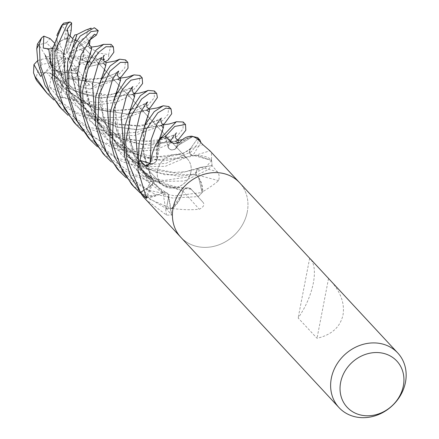 <?xml version="1.0" encoding="UTF-8"?>
<svg xmlns="http://www.w3.org/2000/svg" width="439" height="439" viewBox="0 0 439 439"><rect width="100%" height="100%" fill="white"/><g stroke="black" fill="none" stroke-linecap="round" stroke-linejoin="round"><path stroke-width="0.33" stroke-dasharray="2.19 1.65" d="M91.806 48.91L91.296 49.969L85.259 83.619L91.328 110.052L106.94 134.444L129.719 151.768L155.027 159.928L189.73 156.783L193.012 155.752L197.237 155.477L211.483 160.394A40.042 34.813 -42.9 0 1 211.944 165.602L200.826 167.347L195.865 172.395L196.096 174.563L198.669 177.669A28.156 24.48 -42.9 0 1 202.703 191.514A664.202 8.352 14.3 0 0 202.972 191.585C209.831 187.404 215.033 183.754 218.573 180.627C219.659 176.983 219.237 173.981 217.305 171.616L212.01 165.607L200.848 167.33C196.891 168.592 195.36 171.084 196.244 174.81M195.992 174.546L196.233 174.579C200.705 179.551 202.642 185.604 202.039 192.748M218.331 180.797L218.573 180.627A677.58 8.517 14.3 0 1 196.195 174.738A28.156 24.48 -42.9 0 1 198.669 177.669L202.072 192.408A40.042 34.813 -42.9 0 1 198.154 196.584L191.014 189.182C188.057 187.036 185.307 187.601 182.761 190.883M182.772 190.691L182.871 190.905C181.225 198.033 177.405 203.981 171.408 208.739M182.816 190.784L181.708 195.053L171.698 208.514A40.042 34.813 -42.9 0 1 166.354 208.514L168.554 197.523C168.735 193.643 166.864 191.909 162.946 192.32M163.105 192.194L162.984 192.425C156.471 196.359 149.776 197.726 142.911 196.524M163.05 192.298L159.121 194.537L143.24 196.584A40.042 34.813 -42.9 0 1 140.491 192.408L141.374 191.843M143.399 190.542L150.357 186.087C153.529 183.387 153.946 180.654 151.609 177.894M151.795 177.927L140.173 169.476L138.12 165.602A40.042 34.813 -42.9 0 1 140.041 160.4L139.981 160.378A40.108 34.873 -42.9 0 0 138.087 165.514L147.916 176.511A28.156 24.48 -42.9 0 1 137.912 166.628A664.202 408.797 -178.6 0 1 137.835 166.82M190.883 172.115A18.048 15.694 -42.9 0 1 178.3 186.844A18.048 15.694 -42.9 0 1 160.97 183.518A18.048 15.694 -42.9 0 1 157.508 170.354A18.048 15.694 -42.9 0 1 170.085 155.631A18.048 15.694 -42.9 0 1 187.415 158.951A18.048 15.694 -42.9 0 1 190.883 172.115M94.456 34.258L80.82 44.41L84.101 47.802L80.82 44.41L68.791 53.366L68.506 54.277L89.386 45.612L79.772 49.816L83.646 50.962L83.218 48.427L83.273 54.65A18.048 15.694 -42.9 0 1 83.064 56.049A18.048 15.694 -42.9 0 1 81.912 59.792L84.941 58.069L82.708 59.402L69.658 55.512L68.78 55.956L86.406 61.767L85.995 57.246L84.941 58.069L85.995 57.24L69.658 55.512M83.646 50.962A18.048 15.694 -42.9 0 1 83.514 56.532A18.048 15.694 -42.9 0 1 82.708 59.402M49.459 66.772L45.585 57.054L53.36 55.643L50.611 52.861L50.244 56.208L53.338 64.105L53.146 66.091L49.887 59.38L64.16 56.993L64.807 56.236L49.453 66.772L45.661 71.672L72.567 99.263L106.523 111.248L134.658 108.834L147.411 102.26M52.718 66.882L54.952 69.269L56.955 66.163L52.718 66.882A18.048 15.694 -42.9 0 1 49.887 59.38M54.952 69.269L61.729 74.844L63.803 74.63L57.388 70.805L65.943 58.42L65.817 57.525L61.729 74.844L53.745 68.083L50.353 62.925L41.908 64.352L37.545 72.281L35.795 78.954M65.444 72.446L68.813 72.298L67.979 68.769L65.444 72.446A18.048 15.694 -42.9 0 1 57.388 70.805M70.064 77.571L68.813 72.298L76.446 73.801L78.422 70.69L71.996 70.811L68.391 57.761L67.584 57.405L79.448 79.36L70.064 77.571L67.836 78.581L98.347 82.955L117.493 79.146L120.522 78.137M79.212 65.362L81.396 63.024L78.131 61.493L79.212 65.362A18.048 15.694 -42.9 0 1 71.996 70.811M92.366 63.737L86.258 65.312L81.396 63.024L86.406 61.767L81.396 63.024L75.47 67.996L77.621 75.711L85.89 78.916L94.566 85.589L119.205 74.081L124.819 67.831L125.559 59.951M247.272 211.949A40.108 34.873 -42.9 0 1 219.313 244.671A40.108 34.873 -42.9 0 1 180.808 237.285A40.108 34.873 -42.9 0 0 219.313 244.671A40.108 34.873 -42.9 0 0 247.272 211.949A40.108 34.873 -42.9 0 0 239.579 182.695A40.108 34.873 -42.9 0 1 247.272 211.949M311.163 259.855C314.549 264.744 315.273 272.482 313.342 283.073C310.779 295.469 305.714 307.102 298.147 317.968L317.024 338.288C331.555 334.919 340.214 327.159 343.002 315.004C344.878 303.431 340.713 291.957 330.507 280.581M145.441 199.213L166.496 215.083L171.781 215.126L166.332 208.574L168.614 197.55C168.785 193.594 166.853 191.881 162.836 192.425M172.258 208.53L172.939 208.569C182.64 209.826 191.409 210.04 199.246 209.227C203.422 207.142 204.75 204.92 203.23 202.566L191.102 189.138A5.383 4.681 -42.9 0 0 182.772 190.97A28.156 24.48 -42.9 0 1 181.708 195.053A28.156 24.48 -42.9 0 1 172.736 208.349A5.422 4.714 137.1 0 0 172.258 208.53A40.108 34.873 -42.9 0 1 166.332 208.574M202.703 191.514A5.422 4.714 137.1 0 0 202.494 191.98A40.108 34.873 -42.9 0 1 198.187 196.634M202.494 191.98L202.972 191.585M179.825 142.247A677.58 87.646 -84 0 1 175.99 148.344A677.58 87.646 -84 0 1 175.781 148.645A5.383 4.681 -42.9 0 1 167.967 146.802L165.915 138.773L168.016 146.774C169.613 150.171 172.22 150.775 175.847 148.574A28.156 24.48 -42.9 0 1 178.486 145.188A28.156 24.48 -42.9 0 1 191.909 136.288A664.202 85.918 -84 0 0 191.953 136.211M165.338 136.518L165.915 138.773L165.322 136.524A40.108 34.873 -42.9 0 0 160.251 138.806L156.536 154.55L160.202 138.9A40.042 34.813 -42.9 0 1 165.338 136.584L168.016 146.774C169.547 150.111 172.104 150.747 175.693 148.695M175.616 148.728L178.486 145.188L192.847 136.578A40.042 34.813 -42.9 0 1 197.341 138.9L190.586 148.459C188.693 152.196 189.56 154.676 193.176 155.9M175.781 148.645A28.156 24.48 -42.9 0 1 175.836 148.563L175.99 148.344M191.909 136.288A5.422 4.714 137.1 0 0 192.392 136.32M197.391 138.85L195.887 140.952L197.38 138.845A40.108 34.873 -42.9 0 0 192.951 136.551L178.486 145.188L175.595 148.876M157.277 158.567L156.536 154.55A28.156 24.48 -42.9 0 1 159.275 139.487A5.422 4.714 137.1 0 0 159.659 139.125M193.083 155.9A28.156 24.48 -42.9 0 1 197.237 155.477A28.156 24.48 -42.9 0 1 211.236 159.439A664.202 165.053 -33.9 0 0 211.433 159.384C211.878 154.632 211.378 151.779 209.93 150.818A677.58 168.378 -33.9 0 1 193.083 155.9A5.383 4.681 -42.9 0 1 190.542 148.442L195.887 140.952L190.586 148.459C188.715 152.097 189.522 154.566 193.001 155.867C189.516 154.555 188.715 152.086 190.597 148.453L183.529 153.337L149.6 157.782L127.31 151.834L106.156 138.719L89.655 119.441L80.046 96.783M211.236 159.439A5.422 4.714 137.1 0 0 211.455 159.845L211.433 159.384M211.455 159.845A40.108 34.873 -42.9 0 1 212.01 165.607M211.944 165.602L209.557 165.975L212.004 165.591L208.048 169.717L184.243 181.049L150.994 181.417L132.123 175.282L111.517 162.007M196.195 174.738A5.383 4.681 -42.9 0 1 200.837 167.286L209.557 165.975L200.848 167.33C196.979 168.538 195.426 170.974 196.178 174.651M173.109 208.026A40.108 34.873 -42.9 0 1 201.067 175.309A40.108 34.873 -42.9 0 1 239.579 182.695L239.442 182.547M198.154 196.584L191.069 189.182C188.029 187.014 185.258 187.64 182.739 191.064M182.772 190.97A677.58 271.56 58.8 0 1 199.246 209.227M166.354 208.514L166.842 206.16L166.343 208.574L140.343 193.039M166.496 215.083A677.58 460.945 114.8 0 0 162.924 192.381A5.383 4.681 -42.9 0 1 168.713 195.684A5.383 4.681 -42.9 0 1 168.669 197.55L166.842 206.16L168.614 197.55C168.806 193.681 166.941 191.953 163.017 192.375M162.924 192.381A28.156 24.48 -42.9 0 1 159.121 194.537A28.156 24.48 -42.9 0 1 143.904 197.276A664.202 451.841 114.8 0 1 143.948 197.55M143.904 197.276A5.422 4.714 137.1 0 0 143.509 197.034M140.491 192.408L140.436 192.447A40.108 34.873 -42.9 0 0 143.141 196.568L159.121 194.537L163.176 192.244M144.991 193.78A677.58 417.034 -178.6 0 0 151.592 177.905A5.383 4.681 -42.9 0 1 152.882 183.228A5.383 4.681 -42.9 0 1 150.429 186.18L143.41 190.57M151.647 177.971C154.001 180.731 153.584 183.453 150.396 186.141L143.41 190.564L150.396 186.141C153.639 183.37 154.012 180.61 151.515 177.866M151.685 177.96L147.916 176.511L138.12 165.602M151.592 177.905A28.156 24.48 -42.9 0 1 147.916 176.511L151.834 178.004M137.912 166.628A5.422 4.714 137.1 0 0 137.906 166.145M150.923 161.365A677.58 172.884 -128.7 0 0 157.316 158.441A5.383 4.681 -42.9 0 1 154.21 163.11A5.383 4.681 -42.9 0 1 150.116 163.593L150.045 163.571M157.294 158.517C156.306 162.386 153.919 164.06 150.133 163.544L150.133 163.544C154.012 164.049 156.399 162.315 157.305 158.353M157.316 158.441A28.156 24.48 -42.9 0 1 156.536 154.55L157.376 158.709M175.611 148.837L175.622 148.591C180.177 142.477 186.037 138.444 193.193 136.491M175.627 148.585L177.993 143.032L175.6 148.766M165.338 136.584L168.033 146.73C169.553 150.056 172.115 150.698 175.71 148.656M162.984 192.43L145.474 175.655L133.741 154.786L128.709 133.231L129.264 114.524L130.635 109.377M157.371 158.638L158.029 146.138L160.18 138.845M157.173 158.49C155.631 151.806 156.701 145.172 160.378 138.587M140.041 160.4L141.078 160.712M150.094 163.473L150.122 163.478C153.902 163.988 156.295 162.309 157.288 158.446M151.543 177.998L143.58 153.019L143.498 130.789C145.32 122.404 145.057 125.719 145.172 124.676M103.247 153.787L134.526 174.81L163.818 180.495L187.832 176.994L205.82 167.325L211.56 160.454L197.237 155.477L193.006 155.746L194.247 155.604L211.483 160.394M197.341 138.9L190.597 148.453M328.531 278.546L317.024 338.288M309.654 258.225L298.147 317.968M65.318 54.502L59.907 45.124L58.233 42.962L57.586 49.673L54.48 51.506L64.385 54.551L65.318 54.502L57.586 49.673M40.662 76.413L53.152 66.091L53.338 64.105L50.244 56.208L51.95 48.328A18.048 15.694 -42.9 0 1 55.369 43.977L54.48 51.511L55.138 45.151L64.385 54.551M74.773 34.966L71.277 42.418L72.912 39.499L71.661 42.534L75.415 40.092L72.912 39.499L78.351 41.7A18.048 15.694 -42.9 0 1 79.596 42.879A18.048 15.694 -42.9 0 1 81.451 45.404L81.259 44.668L81.462 45.168L68.791 53.366M76.71 40.734A18.048 15.694 -42.9 0 1 80.046 43.368A18.048 15.694 -42.9 0 1 81.462 45.168M59.907 45.124L60.714 40.937L58.233 42.962L64.412 38.884A18.048 15.694 -42.9 0 1 69.642 38.363L66.794 41.864L71.277 42.424L66.794 41.859L69.192 38.824L66.448 52.938L66.964 53.629L72.737 38.627M60.714 40.937A18.048 15.694 -42.9 0 1 69.192 38.824M50.611 52.861A18.048 15.694 -42.9 0 1 55.138 45.151M37.595 60.681L41.206 59.38L49.387 58.014L53.152 66.091L64.16 56.993M64.807 56.236L53.36 55.643M63.803 74.63L65.943 58.42M65.817 57.525L56.955 66.163M118.546 78.806L90.204 89.161L78.565 86.384L89.803 85.347L68.391 57.761M67.584 57.405L67.979 68.769M68.78 55.956L78.131 61.493M68.506 54.277L79.772 49.816M67.189 29.303L66.448 52.938M66.964 53.629L71.661 42.534M83.273 54.65L91.005 56.938L94.198 56.768L99.187 53.092L108.642 54.634L111.083 44.361M104.52 59.205L85.995 57.24L86.406 61.773L92.371 63.737L97.332 59.929L102.122 57.355M43.247 48.06L54.48 51.511L57.586 49.678L58.233 42.962L55.737 39.73L57.108 37.71L57.059 58.771L63.858 82.093L77.835 103.105L97.134 118.662L118.409 127.305L137.703 129.642L162.073 125.291L133.895 135.7L104.054 133.999L88.546 128.572L68.221 115.397M157.552 170.398A18.048 15.694 -42.9 0 1 170.134 155.675A18.048 15.694 -42.9 0 1 187.464 159A18.048 15.694 -42.9 0 1 190.927 172.165A18.048 15.694 -42.9 0 1 178.344 186.888A18.048 15.694 -42.9 0 1 161.014 183.568A18.048 15.694 -42.9 0 1 157.552 170.398M200.881 142.543L193.643 154.215L165.245 166.37L140.562 166.568L123.26 162.068L97.09 146.467M88.442 137.851L117.57 158.303L144.941 164.834L165.794 163.401L191.333 151.729L197.89 143.427L197.693 137.605M176.588 140.732L155.62 149.891L131.93 151.642L112.724 147.932L82.686 130.97M73.95 122.251L101.091 141.824L130.751 149.282L152.212 147.789L176.955 136.255L183.025 128.912L183.206 122.004M59.589 106.792L87.976 126.926L116.401 133.824L137.522 132.243L162.512 120.703L167.961 114.513L168.839 106.54M117.273 168.889L148.514 190.208L174.909 195.926L202.061 192.507A40.108 34.873 -42.9 0 1 198.198 196.623L172.538 198.011L154.863 194.115L125.955 177.537M147.509 109.788L121.587 119.869L96.262 119.781L79.816 115.468L53.849 99.922M45.129 91.224L76.787 112.713L97.837 117.871L120.829 117.229L148.069 105.157L154.281 97.732L154.38 90.977M131.673 184.391L150.083 199.377L171.611 208.58A40.108 34.873 -42.9 0 1 166.343 208.574M133.544 94.05L116.626 102.21L94.248 105.289L57.553 96.481L49.398 86.96L61.383 93.008L61.652 85.814L60.352 80.71L61.734 74.844L63.809 74.63L56.192 69.905A18.048 15.694 -42.9 0 0 60.818 71.672L55.769 79.009L58.458 87.46L62.651 97.271L97.935 102.671L114.014 99.905L133.697 89.677L139.372 82.933L139.959 75.448M171.611 208.58L181.708 195.053L182.948 190.916L153.601 180.199L128.868 157.157L115.77 127.337L114.65 99.971C116.258 92.009 116.154 94.67 117.065 92.102M182.833 190.894C185.373 187.612 188.122 187.041 191.069 189.182L198.198 196.623M202.061 192.507L198.669 177.669L196.277 174.574L164.51 174.706L145.122 167.945L126.981 155.68L112.461 138.719L103.258 119.068L100.515 82.713L101.777 78.186M211.56 160.454A40.108 34.873 -42.9 0 1 212.004 165.591M76.913 34.626L70.888 67.968L76.825 94.281L92.854 119.271L116.516 136.836L141.512 144.486L175.468 141.106L178.25 140.304M72.177 48.921L71.48 52.439L71.019 71.623L76.419 93.628L88.755 114.766L107.056 131.552L128.49 141.781L149.271 145.26L175.715 141.023M85.923 30.028L94.572 27.816M85.396 67.343L103.505 63.425M86.263 65.312L85.512 67.397L106.079 62.656M105.728 65.685L99.62 95.949L103.313 118.826L114.689 141.742L133.33 160.619L156.163 172.302L178.558 176.215L196.145 174.552M101.08 79.86L100.515 82.713M85.638 67.458L85.89 78.921M103.214 59.369L97.332 59.929M104.855 62.047L99.477 63.304L103.368 60.006M49.903 72.847L49.75 73.077L73.648 90.637L99.571 98.232L133.017 94.259M60.346 80.71L51.956 73.9L49.826 72.962L73.115 90.231L99.143 98.084L132.885 94.308L134.872 93.683M134.455 96.948L129.801 111.868L129.335 137.55L139.986 167.358L163.127 192.348M129.939 110.804L129.264 114.524M49.75 73.077L37.545 72.281M57.174 37.803L56.752 57.24L62.601 79.591L75.596 100.778L94.511 117.229L116.28 126.86L136.941 129.741L163.698 124.709M157.277 158.638L163.215 128.111M159.269 139.47L158.029 146.138M57.048 37.628L58.689 31.306M52.751 48.729L54.968 48.043L55.737 39.73M45.585 57.054L45.052 54.771L63.183 87.323L95.016 109.004L127.211 114.052L149.447 109.229M149.211 111.824L143.07 136.046L144.228 156.043L151.724 178.036M45.168 54.754L63.754 88.168L95.515 109.322L127.491 114.113L146.659 110.063M144.25 126.536L143.498 130.789M41.206 75.887L45.661 71.672M44.937 54.787L38.901 44.816L37.414 44.092M89.803 85.347L84.645 80.584L79.448 79.36M120.473 80.458L114.579 101.244L118.953 137.983L129.121 157.266L144.42 173.603L163.138 185.006L182.893 190.795M67.809 78.449L98.918 82.993L117.614 79.113M115.413 95.373L114.65 99.971M67.864 78.713L58.458 87.46M88.36 46.353L89.551 47.835M89.424 47.884L91.608 47.066M86.604 64.242L85.852 68.797L85.55 88.041L91.142 109.969L103.626 130.866L121.894 147.334L143.114 157.349L163.626 160.817L190.027 156.685L193.017 155.752M89.682 47.785L99.187 53.092M78.351 41.7L85.841 36.832L88.332 29.429M51.961 73.895L54.946 69.263M64.412 38.884L66.02 30.532L61.839 25.78M51.95 48.328L46.468 42.781L38.901 44.816M78.565 86.384L72.737 78.175L70.668 70.695L78.422 70.69L76.452 73.807L68.813 72.298L60.818 71.672M89.583 40.136L81.451 45.404M57.586 49.678L54.968 48.043M54.26 42.846L55.369 43.977M50.353 62.925A18.048 15.694 -42.9 0 1 49.387 58.014M75.47 67.996A18.048 15.694 -42.9 0 1 70.668 70.695M61.383 93.008L63.809 74.63M49.398 86.96L51.292 77.001L56.192 69.905M99.477 63.304L89.391 62.025L81.912 59.792M69.911 36.986L69.642 38.363M167.967 146.802A677.234 87.602 -84 0 0 170.947 142.104M190.542 148.442A677.234 168.296 -33.9 0 0 202.939 144.711M200.837 167.286A677.234 8.517 14.3 0 0 217.305 171.616M191.102 189.138A677.234 271.417 58.8 0 1 203.23 202.566M168.669 197.55A677.234 460.709 114.8 0 1 171.314 214.254M150.429 186.18A677.234 416.82 -178.6 0 1 146.138 196.606M168.033 146.73L170.316 141.484M200.826 167.347L178.953 173.52L145.15 168.774L112.966 146.829L101.508 130.46L94.522 112.587M168.549 197.528L139.761 175.518L123.364 143.526M150.352 186.081L137.72 158.967M191.014 189.187L166.414 186.476L141.04 174.47L120.577 153.694L108.872 127.831M108.642 54.634A40.108 34.873 -42.9 0 1 108.296 59.885M94.566 85.589A40.108 34.873 -42.9 0 1 90.204 89.161M62.651 97.271A40.108 34.873 -42.9 0 1 57.553 96.481M65.636 81.467L73.072 100.169L85.353 117.109L101.546 130.394L119.748 138.905L154.303 141.94L174.234 135.031M61.652 85.814L85.605 94.676L107.813 95.823L132.545 87.268M51.231 65.812L58.782 84.908L71.321 101.996L87.652 115.227L106.222 123.666L140.886 126.295L160.251 119.09M84.645 80.589L105.333 77.879L116.917 72.55M41.908 64.352A26.741 23.251 -42.9 0 1 41.206 59.38M77.621 75.711A26.741 23.251 -42.9 0 1 72.737 78.175M85.841 36.832A26.741 23.251 -42.9 0 1 88.716 40.706M46.468 42.781A26.741 23.251 -42.9 0 1 50.073 38.588M66.02 30.532A26.741 23.251 -42.9 0 1 71.217 30.275M55.769 79.009A26.741 23.251 -42.9 0 1 51.292 77.001M91.005 56.938A26.741 23.251 -42.9 0 1 89.391 62.025M53.745 68.083L65.438 80.677L53.745 68.083M65.636 80.886L79.914 96.256L65.636 80.886M80.041 96.393L94.319 111.769L80.041 96.393M161.014 183.568L94.517 111.978L160.97 183.518M168.713 195.684L171.781 215.126M152.882 183.228L146.549 198.444M154.21 163.11L147.493 166.189M100.328 105.585L107.978 129.939L116.604 143.339L126.69 153.787L137.418 161.53L151.647 168.203L173.784 172.417L186.065 171.654L195.426 169.372L199.394 167.769M129.275 137.144C133.269 165.541 151.751 184.084 166.666 192.814L166.584 192.765M143.734 153.244C145.232 162.512 148.195 171.144 152.624 179.145L152.574 179.057M114.93 122.311C117.701 140.26 127.65 158.786 142.488 170.475C159.697 182.619 174.892 188.419 188.079 187.881L187.996 187.881M194.247 155.604L192.759 155.73M80.046 43.368L79.596 42.879M187.464 159L82.976 46.518L187.415 158.951M71.48 52.439L72.726 47.736M190.981 137.16L186.63 138.834L182.163 139.739M176.505 132.962L174.431 134.696L163.571 139.262L144.261 141.298L130.388 139.377L117.97 135.283L95.795 120.906L85.171 108.872L77.297 95.005L71.552 75.201M104.306 55.358C105.234 56.088 100.482 58.31 90.055 62.036M144.404 91.949L145.117 91.619M132.935 86.637L132.397 87.24M131.42 87.948L125.033 91.109L115.506 93.743L106.265 94.753L82.548 91.559L69.016 85.989L52.241 74.081M163.253 128.034L163.374 127.733M57.07 37.425L58.87 30.949M173.921 122.772L174.777 122.377M160.125 138.872L158.819 141.693M161.547 118.064L155.615 121.449L146.922 124.27L138.142 125.636L116.247 123.902L101.058 118.634L89.232 111.747L78.576 102.677L68.621 90.193L61.356 75.832L57.207 59.836M147.658 101.969C148.152 102.967 143.196 105.206 132.781 108.685C126.833 110.255 119.501 110.666 110.782 109.915L97.919 107.368C89.402 104.959 81.199 100.877 73.308 95.126L62.069 84.936C57.097 79.596 49.909 70.048 45.261 55.325M117.229 72.155L114.639 73.801L107.829 76.545L100.679 78.312L86.099 79.146L72.644 77.297M192.864 155.834C190.032 154.056 189.077 152.07 189.994 149.88L190.663 148.865L188.545 150.325C187.426 150.703 185.604 153.639 170.085 156.361C163.522 157.332 155.966 157.036 147.416 155.477L133.736 151.367C121.126 146.516 109.882 137.714 100.004 124.956C92.261 113.811 87.619 102.545 86.088 91.158M91.296 49.969L91.493 49.547M189.73 156.778L190.027 156.685M85.55 66.733L85.89 65.905M85.852 68.797L87.965 61.482M103.297 44.526L103.588 44.394"/><path stroke-width="0.66" d="M141.374 191.843L143.399 190.542M405.471 382.259A40.108 34.873 -42.9 0 1 377.513 414.976A40.108 34.873 -42.9 0 1 339.007 407.595A40.108 34.873 -42.9 0 1 331.308 378.336A40.108 34.873 -42.9 0 1 359.267 345.614A40.108 34.873 -42.9 0 1 397.778 353A40.108 34.873 -42.9 0 1 405.471 382.259M173.109 208.026A40.108 34.873 -42.9 0 0 180.808 237.285A40.108 34.873 -42.9 0 1 173.109 208.026A40.108 34.873 -42.9 0 1 201.067 175.309A40.108 34.873 -42.9 0 1 239.579 182.695L311.163 259.855M403.359 385.826A33.935 29.506 -42.9 0 1 365.901 415.755A33.935 29.506 -42.9 0 1 340.615 382.506A33.935 29.506 -42.9 0 1 378.067 352.577A33.935 29.506 -42.9 0 1 403.359 385.826M239.442 182.547L210.166 151.027L202.939 144.711L197.391 138.85A40.108 34.873 -42.9 0 0 192.392 136.32L191.953 136.211C187.239 136.183 183.195 138.197 179.825 142.247C176.116 143.794 173.153 143.745 170.947 142.104L165.338 136.518A40.108 34.873 -42.9 0 0 159.659 139.125L159.198 139.525C154.468 145.951 151.713 153.233 150.923 161.365L147.493 166.189L145.419 165.766L139.986 160.367A40.108 34.873 -42.9 0 0 137.906 166.145L138.055 170.288L146.549 198.444L140.431 192.436L143.41 190.57M180.67 237.137L143.509 197.034A40.108 34.873 -42.9 0 1 140.431 192.436L126.641 158.002L125.686 141.435L130.756 116.637L141.583 99.06L149.529 93.244L156.685 93.452L157.392 97.568L150.325 107.582L147.509 109.788M162.079 125.291L164.817 123.178L171.704 113.723L171.051 108.921L165.904 108.131L157.87 112.807L146.374 129.214L139.981 160.378L150.045 163.571M141.078 160.712L150.094 163.473M397.778 353L310.444 258.983M75.415 40.092A18.048 15.694 -42.9 0 1 76.71 40.734M111.517 162.007L105.075 155.757L94.281 141.32L83.394 111.446L82.653 90.434L88.08 68.671L98.259 52.658L105.942 46.748L113.366 46.825L113.86 52.225L108.296 59.885L104.855 62.047M97.09 146.467L90.703 140.288L77.193 120.999L68.994 95.949L68.583 72.205L78.219 44.399L90.944 31.603L98.204 30.697L96.399 35.087L94.456 34.258L90.154 39.4L89.386 45.612M98.314 30.779L94.27 27.728L80.2 36.047L72.638 47.961L67.683 61.954L66.69 93.463L74.087 116.867L88.442 137.851L90.675 140.255M82.686 130.97L76.26 124.736L64.209 108.153L54.518 80.359L54.919 51.588L67.529 23.58L70.037 21.95L71.634 22.993L67.189 29.303L68.522 34.456L72.737 38.627L74.773 34.966L76.907 34.626M58.689 31.306L61.498 25.742L63.556 23.223L62.278 25.122L52.971 47.736L52.312 77.983L57.421 96.267L73.95 122.251L76.26 124.736M165.322 136.524L174.782 126.421L185.51 124.484L185.829 130.246L179.167 138.631L176.588 140.732M113.366 46.819L111.083 44.361L103.604 44.388L96.13 50.051L85.545 66.755L80.562 86.253L81.177 109.059L86.867 128.786L103.247 153.787M68.221 115.397L61.8 109.168L49.854 92.739L40.169 64.912L39.373 43.884L41.612 37.831L43.845 36.124L43.247 48.06L48.718 48.817L52.751 48.729M41.612 37.831L37.414 44.092L36.755 48.784L37.869 62.437L45.052 85.446L59.589 106.792L61.762 109.13M125.955 177.537L119.556 171.347L106.809 153.535L97.815 126.97L98.901 95.065L109.931 71.277L120.374 62.371L127.837 62.404L125.559 59.951L119.726 59.205L110.167 65.916L100.679 80.787L95.658 97.228L95.521 124.5L101.195 144.008L117.273 168.889L119.457 171.243M127.837 62.404L128.034 68.16L121.499 76.551L118.546 78.806M156.608 93.375L154.38 90.977L148.102 90.418L140.436 95.642L129.148 112.68L124.786 126.701L124.391 155.571L130.081 175.172L142.889 196.266M53.849 99.922L47.434 93.705L34.928 76.331L33.529 72.803L33.946 64.593L40.662 76.413L41.206 75.887M33.529 72.803L35.795 78.954L36.92 80.891L47.434 93.705M142.192 77.857L139.959 75.448L133.994 74.882L126.163 79.849L114.848 96.64L110.156 112.719L110.013 140.101L114.595 157.118L131.673 184.391L133.906 186.794L122.492 171.281L112.28 142.543L113.761 109.059L122.267 89.66L130.932 80.189L142.192 77.857L142.598 83.498L135.964 92.113L133.544 94.05M140.343 193.039L133.906 186.794M175.468 141.106L177.987 143.032L178.421 140.288L182.163 139.739M85.923 30.028L76.962 34.511L72.177 48.921M197.38 138.845L199.932 140.014L197.693 137.605L192.951 136.551M103.631 63.375L105.728 65.685M103.505 63.425L103.867 63.287M106.079 62.656L105.722 65.702L101.08 79.86M103.368 60.006L104.52 59.205L103.214 59.369M132.885 94.308L134.455 96.948M134.872 93.683L134.504 96.827L129.939 110.804M163.215 128.111L161.547 125.505M163.698 124.709L163.374 127.733L159.269 139.47M185.51 124.484L183.206 122.004L176.352 121.718L160.251 138.806M146.401 110.145L149.211 111.824M149.447 109.229L149.222 111.797L144.25 126.536M171.045 108.916L168.839 106.545L163.226 105.777L154.193 111.671L145.111 124.797L139.103 143.163L138.087 165.514M117.493 79.146L120.473 80.458M120.522 78.137L120.516 80.375L115.413 95.373M89.551 47.835L91.806 48.91M91.608 47.066L91.493 49.547L86.604 64.242M199.932 140.014L200.881 142.543M61.839 25.78L61.498 25.742M33.946 64.593L37.595 60.681M96.399 35.087L89.583 40.136M43.845 36.124L50.073 38.588L54.26 42.846M71.634 22.993L71.217 30.275L69.911 36.986M146.138 196.606A677.234 416.82 -178.6 0 1 145.583 197.874M149.995 163.659A677.234 172.796 -128.7 0 1 145.419 165.766M94.27 27.728A40.108 34.873 -42.9 0 1 98.204 30.697M62.278 25.122A40.108 34.873 -42.9 0 1 67.529 23.58M36.755 48.784A40.108 34.873 -42.9 0 1 39.373 43.884M36.92 80.891A40.108 34.873 -42.9 0 1 34.928 76.331M68.522 34.451L63.419 54.546L65.636 81.467M174.234 135.031L170.316 141.484M102.122 57.355L98.457 63.43L92.519 83.844L94.522 112.587M132.545 87.268L132.496 86.851L126.432 96.3L121.213 116.401L123.364 143.526M48.718 48.817L51.231 65.812M160.251 119.09L157.2 123.408L151.23 139.492L150.116 163.429M147.411 102.26L146.434 102.726L140.354 112.724L135.497 132.627L137.72 158.967M116.917 72.55L112.609 79.278L106.869 99.571L108.872 127.831M90.154 39.4L81.05 55.073L77.659 73.747L80.046 96.783M180.808 237.285L339.007 407.595M105.075 155.757L102.797 153.304M72.644 47.95L72.375 48.51M91.136 28.101L85.589 30.165M178.552 140.381C173.092 138.312 176.258 132.134 176.505 132.962M106.216 62.645L115.007 61.054L119.726 59.205M100.674 80.781L101.777 78.186M106.414 62.744L103.774 60.889C103.176 57.103 103.357 55.259 104.306 55.358M135.009 93.672L139.19 93.178L145.353 91.542M130.635 109.377L129.143 112.691M148.102 90.412L144.404 91.949M135.217 93.776C132.682 94.956 131.025 86.318 132.935 86.637M132.397 87.24L131.42 87.948M163.862 124.692L169.169 124.023L175.024 122.289M160.18 138.845L161.14 136.946L160.125 138.872M176.346 121.713L173.921 122.772M58.87 30.949L56.823 35.477M164.027 124.802C160.926 124.791 160.043 118.354 161.475 118.129L161.547 118.064M149.666 109.284L147.005 107.423C146.434 103.769 146.653 101.947 147.658 101.969M149.683 109.185L157.167 107.939L163.226 105.777M120.769 78.197C118.459 77.56 117.383 76.09 117.542 73.785L118.711 71.058L117.229 72.155M120.72 78.093L127.617 77.061L133.994 74.877M116.818 92.569L114.848 96.64M91.905 47.149C89.035 45.294 88.091 43.28 89.068 41.101M103.604 44.388L103.297 44.526M85.89 65.905L87.965 61.482M91.795 47.039L97.952 46.194L103.813 44.312M70.037 21.95L63.556 23.223"/></g></svg>
